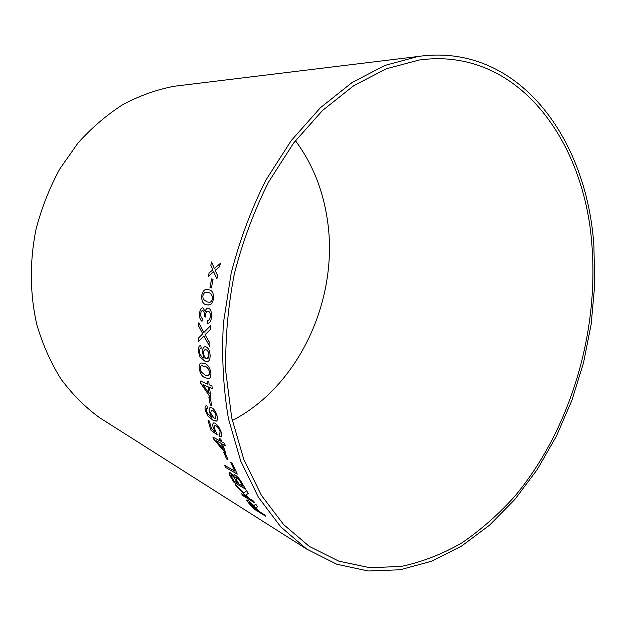 <?xml version="1.0" encoding="UTF-8"?>
<svg xmlns="http://www.w3.org/2000/svg" width="626" height="626" viewBox="0 0 626 626"><rect width="100%" height="100%" fill="white"/><g stroke="black" fill="none" stroke-linecap="round" stroke-linejoin="round"><path stroke-width="0.94" d="M592.071 247.239C585.412 140.733 517.139 46.238 419.037 60.049L386.461 68.743L353.901 85.574L322.546 110.466L293.696 142.916L268.632 181.955C254.125 210.813 242.685 241.464 234.32 273.93C227.934 306.834 225.102 339.433 225.814 371.727L231.69 417.745L243.811 459.437L261.433 495.377L283.617 524.565L309.307 546.396L338.838 561.162L369.849 567.704L401.25 566.428C422.08 561.991 442.206 554.19 461.636 543.024C480.463 530.199 497.975 514.838 514.189 496.95C569.183 431.721 598.503 335.606 592.071 247.239M593.925 246.394C587.243 138.307 517.858 42.098 417.925 56.504L384.982 65.401L352.062 82.522L320.363 107.766L291.207 140.623L265.87 180.147C251.198 209.35 239.633 240.376 231.166 273.218L223.412 322.993C221.565 356.264 223.247 388.175 228.451 418.739L240.681 460.939L258.46 497.349L280.847 526.943L306.771 549.127L336.765 564.245L368.268 570.99L400.163 569.777L431.51 561.24L461.487 546.122L489.438 525.253L514.83 499.454L537.241 469.539L556.334 436.299L571.828 400.507L583.51 362.884L591.187 324.174L594.7 285.088L593.925 246.394M180.131 85.535L174.318 86.247C156.954 89.526 139.911 95.582 123.181 104.401C106.897 114.777 91.85 127.626 78.047 142.963L59.893 168.762C49.579 187.73 41.629 207.871 36.042 229.194C29.477 261.574 29.852 294.564 36.95 325.105C42.834 344.879 50.902 362.947 61.16 379.309C72.475 394.458 85.269 407.244 99.542 417.659L104.495 420.797M220.352 263.405L214.295 268.499L211.596 261.965L210.798 265.26L212.856 269.923L209.084 272.905L208.372 276.379L213.646 271.786L216.893 278.891L217.59 275.479L215.109 270.338L219.523 266.832L220.352 263.405M213.036 279.259L211.572 278.906L209.992 287.537L211.455 287.905L213.036 279.259M206.619 304.745L208.168 305.011L211.698 303.813L213.63 298.907C213.732 293.038 212.089 290.01 208.701 289.83L207.605 289.603C204.796 288.821 202.801 290.847 201.619 295.675C201.564 301.45 203.231 304.471 206.619 304.745L208.528 305.042M199.53 313.563C199.326 317.366 200.156 319.949 202.01 321.302L202.456 318.579C201.204 317.875 200.617 316.302 200.696 313.837C200.954 311.591 201.674 310.527 202.847 310.637C204.107 311.38 204.616 313.125 204.373 315.872L205.555 317.006L205.563 314.972C205.852 312.484 206.65 311.192 207.957 311.099L208.27 311.138C209.741 311.826 210.414 313.649 210.297 316.615C209.929 319.19 209.029 320.457 207.613 320.426L207.613 323.306C209.757 323.251 211.048 321.138 211.502 316.991C211.799 312.296 210.813 309.346 208.552 308.141L208.098 308.07C206.752 308.031 205.79 309.205 205.218 311.591L202.894 307.734C201.04 307.976 199.921 309.917 199.53 313.563L199.569 313.563C199.373 317.343 200.187 319.917 202.018 321.279M210.281 329.526L210.485 325.755L203.865 332.469L198.778 322.773L198.614 326.029L202.746 333.775L198.278 338.267L198.262 341.804L203.857 335.935L209.882 346.781L209.89 343.15L205.038 334.699L210.281 329.526M206.071 346.906L205.007 346.726C203.325 347.023 202.441 348.815 202.37 352.102L204.06 358.127C202.433 357.743 201.048 356.272 199.882 353.713L199.451 351.272L200.007 348.768L201.204 348.189L200.774 345.419C199.115 345.591 198.285 347.336 198.293 350.662L199.772 356.757L204.725 361.077L207.19 361.578C209.123 361.421 210.109 359.402 210.148 355.521C209.812 350.904 208.458 348.033 206.071 346.906M205.641 377.901L208.646 378.558L210.164 377.744L210.962 373.237C209.882 367.485 207.738 364.269 204.538 363.581L201.807 362.978C199.913 362.994 199.029 364.786 199.146 368.346C200.281 373.972 202.448 377.157 205.641 377.901L208.959 378.495M207.832 384.207L200.39 381.007L200.664 383.151L209.514 396.172L210.821 396.751L209.475 387.439L212.277 388.66L211.948 385.992L209.139 384.779L208.81 381.844L207.496 381.281L207.832 384.207L207.542 381.297M210.281 397.729L208.849 397.087L210.289 405.022L211.713 405.679L210.281 397.729M211.752 407.729L210.367 407.471C209.154 407.862 208.81 409.388 209.342 412.065L212.042 417.722L207.362 413.238L206.502 410.969L206.533 408.747L207.519 408.355L206.877 405.789L206.071 405.773C204.984 406.219 204.741 407.714 205.32 410.28L207.848 415.977L213.216 420.453L216.213 421.157C217.465 420.758 217.77 419.06 217.136 416.071C215.954 411.814 214.162 409.036 211.752 407.729M214.945 431.494L211.541 428.833L209.35 421.016L208.012 420.328L210.774 430.023L217.261 435L214.577 428.724L214.921 425.617L216.04 425.876C217.723 426.799 219.061 428.685 220.062 431.533L219.726 434.209L218.951 434.147L219.851 436.713L220.947 436.838C221.917 436.338 222.019 434.773 221.252 432.151L218.396 426.204L215.234 423.215L213.779 422.894C212.668 423.34 212.457 424.851 213.145 427.433L214.945 431.494L213.145 427.433M220.383 441.103L212.903 437.112L213.552 438.99L224.155 451.471L225.47 452.191L222.496 444.124L225.305 445.634L224.515 443.294L221.698 441.8L220.845 439.225L219.53 438.529L220.383 441.103L219.585 438.56M225.164 452.911L223.725 452.121L226.542 458.921L227.981 459.711L225.164 452.911M225.634 467.497L237.27 474.101L232.136 463.271L230.751 462.504L234.75 471.065L224.515 465.282L225.634 467.497L237.238 474.031M230.415 476.472L233.952 482.349L245.595 489.149L242.004 483.092C240.173 479.626 237.911 476.934 235.227 475.017L234.077 474.688L234.069 476.488L230.376 472.802L229.312 472.52C228.717 472.966 229.085 474.281 230.415 476.472L233.952 482.349L245.548 489.07M246.605 490.761L243.788 493.038L234.938 483.929L236.667 486.621L247.45 497.38L241.605 493.82L242.966 495.682L254.845 502.928L253.475 501.043L249.32 498.515L245.768 495.017L248.287 493.421L246.605 490.761M256.699 507.107L257.787 506.857L256.026 504.564L254.594 504.947L254.446 506.152L248.217 500.385L246.871 499.869C246.581 500.26 247.231 501.363 248.819 503.179L253.733 508.844L265.651 516.223L264.156 514.549L258.82 511.246L257.114 509.282L256.363 508.359L256.699 507.107L257.771 506.833M232.277 420.539C300.018 385.569 339.691 297.147 327.179 218.537C322.734 189.271 312.147 163.308 295.433 140.647M256.065 507.381L256.73 507.076M254.211 505.425L254.446 506.152M246.785 499.916L248.819 503.179M248.851 503.147L253.733 508.844M253.757 508.805L265.541 516.106M248.89 501.95L254.344 506.7L257.489 510.37L253.546 507.991L250.056 503.907L248.929 501.935L249.657 502.232L257.458 510.409M235.086 484.086L236.667 486.621M236.698 486.59L247.45 497.38M241.699 493.883L242.966 495.682M242.998 495.651L254.774 502.834M245.799 494.994L248.287 493.413M229.171 472.591L230.454 476.441M233.96 474.743L234.069 476.488M230.908 474.844L231.745 475.001L234.249 477.56L237.567 483.084L234.038 481.089L232.168 477.935L230.978 474.813L231.714 475.032L234.218 477.591L237.536 483.115M235.579 477.075L236.479 477.247L239.758 480.768L242.966 486.23L238.905 483.914L236.738 480.244L235.65 477.043L236.44 477.278L239.727 480.799L242.935 486.253M224.577 465.314L225.665 467.473M230.814 462.536L234.75 471.065M223.779 452.152L226.542 458.921M226.581 458.889L227.958 459.656M212.957 437.144L213.552 438.99M213.583 438.967L224.155 451.471M224.186 451.448L225.446 452.136M225.29 445.579L222.496 444.124M215.962 440.626L221.213 443.396L223.302 449.249L215.962 440.626L221.181 443.419L223.302 449.249M208.059 420.351L210.774 430.023M210.805 430.007L217.245 434.937M214.788 425.664L216.04 425.876M216.08 425.852C217.762 426.783 219.1 428.669 220.102 431.51L220.062 431.533M220.102 431.51L219.906 434.131M218.998 434.154L219.851 436.713M219.89 436.69L221.15 436.745M213.583 422.965C212.676 423.567 212.543 425.054 213.184 427.417M210.172 407.526C209.139 408.082 208.873 409.592 209.374 412.041L209.342 412.065M209.374 412.041L212.042 417.722M206.948 408.402L207.519 408.34M205.907 405.82C204.992 406.415 204.812 407.902 205.359 410.257L205.32 410.28M205.359 410.257L207.848 415.977M207.887 415.961L213.216 420.453M213.255 420.429L216.518 421.048M211.197 410.202L212.425 410.351C213.967 411.079 215.164 412.808 216.001 415.539L215.469 418.504M210.696 413.152L211.338 410.155L212.386 410.374C213.928 411.094 215.125 412.824 215.97 415.554L215.25 418.583L214.162 418.395L210.696 413.152M208.888 397.103L210.289 405.022M210.32 405.006L211.705 405.64M200.437 381.023L200.664 383.151M200.703 383.143L209.514 396.172M209.554 396.156L210.813 396.72M212.269 388.629L209.475 387.439M202.973 384.607L208.208 386.86L209.107 393.597L202.973 384.607L208.168 386.868L209.107 393.597M201.447 363.025C199.788 363.291 199.037 365.068 199.185 368.331C200.32 373.957 202.488 377.142 205.68 377.893M201.642 365.756L204.741 366.366C207.05 366.633 208.74 368.753 209.82 372.736L208.552 375.788M201.369 372.141L200.304 368.855C200.281 366.805 200.813 365.756 201.901 365.717L204.702 366.374C207.01 366.64 208.701 368.761 209.773 372.744L208.278 375.835L205.375 375.154L201.369 372.141M204.866 346.741C203.278 347.18 202.464 348.972 202.409 352.094L202.37 352.102M202.409 352.094L204.06 358.127M200.492 345.435C199.021 345.873 198.301 347.61 198.34 350.654L198.293 350.662M198.34 350.654L199.772 356.757M199.811 356.75L204.725 361.077M204.765 361.069L207.582 361.523M205.258 349.629L206.212 349.77C207.762 350.364 208.693 352.141 208.998 355.099L207.261 358.69M203.638 353.142C203.669 350.943 204.24 349.77 205.367 349.621L206.165 349.777C207.722 350.372 208.654 352.148 208.959 355.106C208.888 357.399 208.262 358.596 207.089 358.714L206.275 358.588C204.757 357.853 203.873 356.037 203.638 353.142M210.485 325.794L203.865 332.469M198.81 322.844L198.614 326.029M198.653 326.029L202.746 333.775M202.793 333.775L198.278 338.267M198.317 338.267L198.301 341.765M209.882 346.702L203.857 335.935M202.785 307.726C201.001 308.117 199.929 310.058 199.569 313.563M202.887 310.637C204.146 311.38 204.655 313.125 204.412 315.872L204.373 315.872M204.412 315.872L204.319 316.318M204.366 316.318L205.555 316.983M207.871 311.091L208.27 311.138M208.309 311.138C209.78 311.826 210.461 313.649 210.336 316.615L210.297 316.615M210.336 316.615C209.968 319.19 209.076 320.457 207.652 320.426L207.613 320.426M207.652 320.426L207.652 323.306M208.004 308.062C206.713 308.125 205.805 309.307 205.258 311.599L205.218 311.591M207.425 289.58C204.71 288.93 202.785 290.965 201.658 295.683C201.603 301.45 203.27 304.471 206.658 304.745M206.744 292.428L208.286 292.718C210.798 292.624 212.191 294.58 212.464 298.594C211.698 301.442 210.485 302.64 208.834 302.201M203.207 299.33L202.793 296.028C203.716 292.937 205.101 291.747 206.948 292.452L208.247 292.718C210.759 292.616 212.151 294.572 212.425 298.586C211.596 301.552 210.305 302.749 208.56 302.17L206.971 301.857L203.207 299.33M211.611 278.914L209.992 287.537M210.031 287.537L211.463 287.897M220.344 263.46L214.295 268.499M211.619 262.028L210.798 265.26M210.837 265.267L212.856 269.923M212.895 269.931L211.635 270.847M211.674 270.855L209.084 272.905M209.123 272.913L208.419 276.34M216.909 278.836L213.646 271.786M99.542 417.659L306.771 549.127M174.318 86.247L417.925 56.504"/></g></svg>
